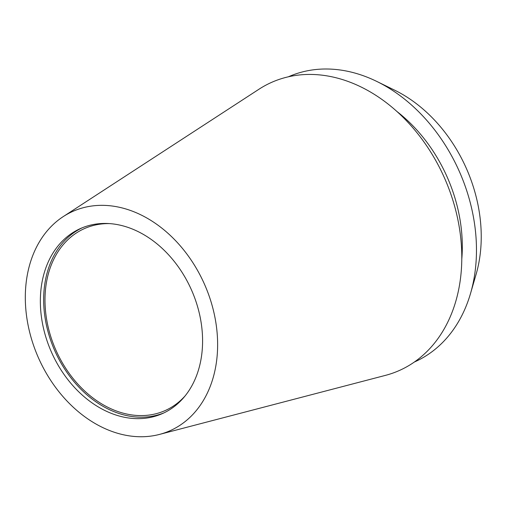 <?xml version="1.0" encoding="UTF-8"?>
<svg xmlns="http://www.w3.org/2000/svg" width="506" height="506" viewBox="0 0 506 506"><rect width="100%" height="100%" fill="white"/><g stroke="black" fill="none" stroke-linecap="round" stroke-linejoin="round"><path stroke-width="0.76" d="M81.915 208.092A119.96 90.808 66.2 0 1 209.136 295.997A119.96 90.808 66.2 0 1 161.022 433.996A119.96 90.808 66.2 0 1 159.498 434.414A119.96 90.808 66.2 0 1 38.418 357.761A119.96 90.808 66.2 0 1 63.212 216.619A119.96 90.808 66.2 0 1 81.915 208.092M159.498 434.414L385.427 375.382A157.594 119.296 -113.8 0 0 387.432 374.832A157.594 119.296 -113.8 0 0 450.644 193.539A157.594 119.296 -113.8 0 0 283.505 78.05A157.594 119.296 -113.8 0 0 258.939 89.252L63.212 216.619M154.836 416.33A101.194 76.602 -113.8 0 0 162.382 413.598A101.194 76.602 -113.8 0 0 193.577 294.96A101.194 76.602 -113.8 0 0 88.101 225.765A101.194 76.602 -113.8 0 0 80.555 228.497A101.194 76.602 -113.8 0 0 49.36 347.135A101.194 76.602 -113.8 0 0 154.836 416.33M164.026 412.839A101.194 76.602 66.2 0 1 158.138 414.869A101.194 76.602 66.2 0 1 53.111 346.781A101.194 76.602 66.2 0 1 82.219 227.789M109.233 223.595A99.53 75.343 -113.8 0 0 91.953 225.866A99.53 75.343 -113.8 0 0 84.527 228.554A99.53 75.343 -113.8 0 0 53.851 345.244A99.53 75.343 -113.8 0 0 157.594 413.307A99.53 75.343 -113.8 0 0 165.019 410.619A99.53 75.343 -113.8 0 0 185.31 395.686M470.536 293.455L476.083 274.391A135.475 102.554 -113.8 0 0 394.642 90.169L376.812 81.447A155.905 118.024 66.2 0 1 470.536 293.455A155.905 118.024 66.2 0 1 414.427 361.999M288.35 76.811A155.905 118.024 66.2 0 1 300.064 72.567A155.905 118.024 66.2 0 1 376.812 81.447M461.82 258.743A138.239 104.647 -113.8 0 0 396.615 111.25"/></g></svg>
